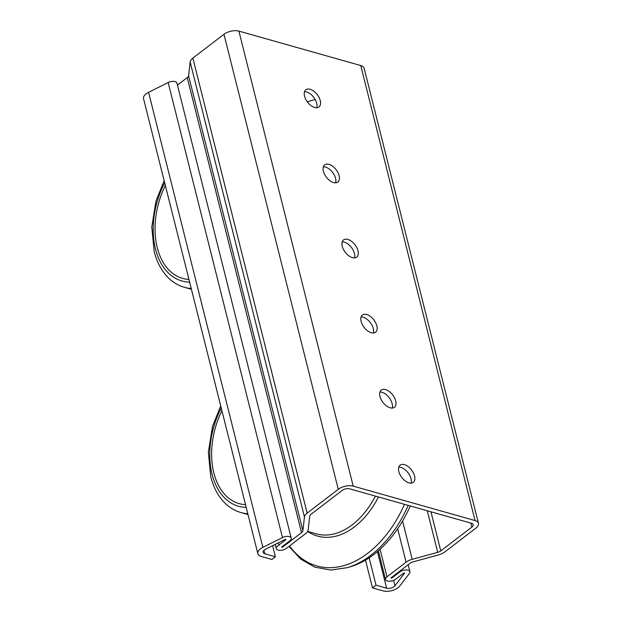 <?xml version="1.0" encoding="UTF-8"?>
<svg xmlns="http://www.w3.org/2000/svg" width="622" height="622" viewBox="0 0 622 622"><rect width="100%" height="100%" fill="white"/><g stroke="black" fill="none" stroke-linecap="round" stroke-linejoin="round"><path stroke-width="0.93" d="M320.26 100.593A10.815 6.142 -127.4 0 1 318.969 106.961A10.815 6.142 -127.4 0 1 310.946 105.538A10.815 6.142 -127.4 0 1 304.539 96.146A10.815 6.142 -127.4 0 1 305.822 89.778A10.815 6.142 -127.4 0 1 313.846 91.209A10.815 6.142 -127.4 0 1 320.26 100.593M316.753 107.73A10.815 6.142 52.6 0 0 313.737 97.343A10.815 6.142 52.6 0 0 304.5 91.714M339.114 175.668A10.815 6.142 -127.4 0 1 337.832 182.044A10.815 6.142 -127.4 0 1 329.808 180.613A10.815 6.142 -127.4 0 1 323.393 171.229A10.815 6.142 -127.4 0 1 324.684 164.861A10.815 6.142 -127.4 0 1 332.7 166.284A10.815 6.142 -127.4 0 1 339.114 175.668M335.616 182.814A10.815 6.142 52.6 0 0 332.599 172.426A10.815 6.142 52.6 0 0 323.362 166.797M357.977 250.752A10.815 6.142 -127.4 0 1 356.686 257.119A10.815 6.142 -127.4 0 1 348.662 255.696A10.815 6.142 -127.4 0 1 342.255 246.304A10.815 6.142 -127.4 0 1 343.538 239.936A10.815 6.142 -127.4 0 1 351.562 241.367A10.815 6.142 -127.4 0 1 357.977 250.752M354.47 257.889A10.815 6.142 52.6 0 0 351.453 247.502A10.815 6.142 52.6 0 0 342.217 241.872M376.831 325.827A10.815 6.142 -127.4 0 1 375.548 332.202A10.815 6.142 -127.4 0 1 367.524 330.772A10.815 6.142 -127.4 0 1 361.11 321.387A10.815 6.142 -127.4 0 1 362.401 315.02A10.815 6.142 -127.4 0 1 370.417 316.442A10.815 6.142 -127.4 0 1 376.831 325.827M373.332 332.972A10.815 6.142 52.6 0 0 370.315 322.585A10.815 6.142 52.6 0 0 361.079 316.956M395.693 400.91A10.815 6.142 -127.4 0 1 394.402 407.278A10.815 6.142 -127.4 0 1 386.386 405.855A10.815 6.142 -127.4 0 1 379.972 396.463A10.815 6.142 -127.4 0 1 381.255 390.095A10.815 6.142 -127.4 0 1 389.279 391.526A10.815 6.142 -127.4 0 1 395.693 400.91M392.187 408.048A10.815 6.142 52.6 0 0 389.17 397.66A10.815 6.142 52.6 0 0 379.933 392.031M414.547 475.986A10.815 6.142 -127.4 0 1 413.265 482.361A10.815 6.142 -127.4 0 1 405.241 480.93A10.815 6.142 -127.4 0 1 398.826 471.546A10.815 6.142 -127.4 0 1 400.117 465.178A10.815 6.142 -127.4 0 1 408.133 466.601A10.815 6.142 -127.4 0 1 414.547 475.986M411.049 483.131A10.815 6.142 52.6 0 0 408.032 472.743A10.815 6.142 52.6 0 0 398.795 467.114M278.928 545.004L285.856 539.702L285.187 539.406L265.602 549.203A5.411 2.69 165.9 0 0 263.083 552.367A5.411 2.69 165.9 0 0 264.793 553.759L275.406 556.76L271.868 559.466L261.256 556.465A10.815 5.38 -14.1 0 1 257.842 553.689A10.815 5.38 -14.1 0 1 262.873 547.352L282.458 537.556A5.948 2.962 -14.1 0 1 291.236 538.147A5.948 2.962 -14.1 0 1 289.782 540.813L281.649 547.041L282.435 547.259L301.538 532.65A5.411 2.69 165.9 0 0 302.883 530.729L304.453 516.975A10.815 5.38 -14.1 0 1 307.144 513.127L338.267 489.312A10.815 5.38 -14.1 0 1 353.203 486.124L475.037 520.56A10.815 5.38 -14.1 0 1 478.458 523.335A10.815 5.38 -14.1 0 1 475.822 528.195L444.699 552.002A10.815 5.38 -14.1 0 1 438.588 554.894L413.062 561.868A5.411 2.69 165.9 0 0 410.007 563.314L390.911 577.924L391.697 578.141L399.829 571.921A5.948 2.962 -14.1 0 1 405.894 569.931A5.948 2.962 -14.1 0 1 409.921 571.696A5.948 2.962 -14.1 0 1 409.424 573.445L399.744 586.041A10.815 5.38 -14.1 0 1 383.098 590.9L372.485 587.899L376.022 585.193L386.627 588.194A5.411 2.69 165.9 0 0 394.954 585.761L404.681 573.01L403.764 573.033L395.631 579.253A5.948 2.962 -14.1 0 1 389.566 581.243A5.948 2.962 -14.1 0 1 385.531 579.479A5.948 2.962 -14.1 0 1 386.977 576.812L406.08 562.202A10.815 5.38 -14.1 0 1 412.192 559.318L437.717 552.336A5.411 2.69 165.9 0 0 440.773 550.898L471.896 527.083A5.411 2.69 165.9 0 0 473.21 524.657A5.411 2.69 165.9 0 0 471.499 523.265L349.665 488.83A5.411 2.69 165.9 0 0 342.201 490.424L311.078 514.238A5.411 2.69 165.9 0 0 309.725 516.159L308.162 529.913A10.815 5.38 -14.1 0 1 305.464 533.762L286.369 548.371A5.948 2.962 -14.1 0 1 280.304 550.361A5.948 2.962 -14.1 0 1 276.277 548.596A5.948 2.962 -14.1 0 1 279.091 545.09A13.482 6.71 165.9 0 0 278.928 545.004L278.376 542.812M478.458 523.335L364.158 68.311A10.815 5.38 165.9 0 0 360.744 65.535L238.902 31.1A10.815 5.38 165.9 0 0 223.974 34.288L192.851 58.103A10.815 5.38 165.9 0 0 190.153 61.951L188.583 75.697A5.411 2.69 -14.1 0 1 187.238 77.626L177.441 85.121M376.022 585.193L369.149 557.848M291.236 538.147L176.936 83.123A5.948 2.962 165.9 0 0 168.165 82.532L148.58 92.328A10.815 5.38 165.9 0 0 143.542 98.665L257.842 553.689M275.406 556.76L272.623 545.688M315.198 99.559L307.245 101.736M372.485 587.899L365.503 560.127M410.279 505.966A104.885 68.77 105.8 0 1 350.87 566.611L347.426 567.645A106.984 70.146 -74.2 0 0 408.203 505.375M245.527 504.683A66.531 43.618 105.8 0 1 239.237 503.641A66.531 43.618 105.8 0 1 213.836 472.891A66.531 43.618 105.8 0 1 221.914 410.675M188.956 279.449A66.531 43.618 105.8 0 1 182.666 278.399A66.531 43.618 105.8 0 1 157.265 247.657A66.531 43.618 105.8 0 1 165.343 185.442M394.954 585.761L393.609 580.388M386.627 588.194L377.437 551.597M264.793 553.759L263.938 550.338M386.977 576.812L380.065 549.28M406.08 562.202L397.676 528.754M391.697 578.141L391.526 577.449M399.829 571.921L399.658 571.229M282.435 547.259L282.264 546.567M301.538 532.65L187.238 77.626M285.856 539.702L285.755 539.313M475.037 520.56L360.744 65.535M353.203 486.124L238.902 31.1M338.267 489.312L223.974 34.288M307.144 513.127L192.851 58.103M304.453 516.975L190.153 61.951M302.883 530.729L188.583 75.697M282.458 537.556L168.165 82.532M262.873 547.352L148.58 92.328M471.896 527.083L470.893 523.094M440.773 550.898L430.953 511.805M437.717 552.336L427.275 510.763M412.192 559.318L402.574 521.018M404.518 504.333A105.39 69.096 105.8 0 1 289.533 545.953M307.633 531.421A76.467 50.141 -74.2 0 0 378.471 496.97M375.408 496.107A74.648 48.944 105.8 0 1 316.201 533.824L307.641 531.406M220.724 405.933L212.499 426.474L208.347 452.28L210.757 476.67C213.478 487.493 218.19 496.27 224.876 503.004C229.557 507.638 234.922 510.825 240.963 512.559A74.648 48.944 -74.2 0 0 247.797 513.718M246.203 507.373A69.236 45.398 105.8 0 1 212.071 474.244A69.236 45.398 105.8 0 1 221.245 407.993M164.146 180.691L155.928 201.233L151.776 227.046L154.178 251.436C156.907 262.251 161.611 271.029 168.298 277.77C172.986 282.404 178.351 285.584 184.384 287.317A74.648 48.944 -74.2 0 0 191.226 288.476M189.632 282.131A69.236 45.398 105.8 0 1 155.492 249.01A69.236 45.398 105.8 0 1 164.667 182.751M385.531 579.479L378.339 550.828M276.277 548.596L275.219 544.398M409.921 571.696L408.172 564.714M288.958 546.388L300.729 559.124L314.926 567.178L330.787 570.063L347.426 567.645M240.963 512.559L248.007 514.549M184.384 287.317L191.428 289.308"/></g></svg>

